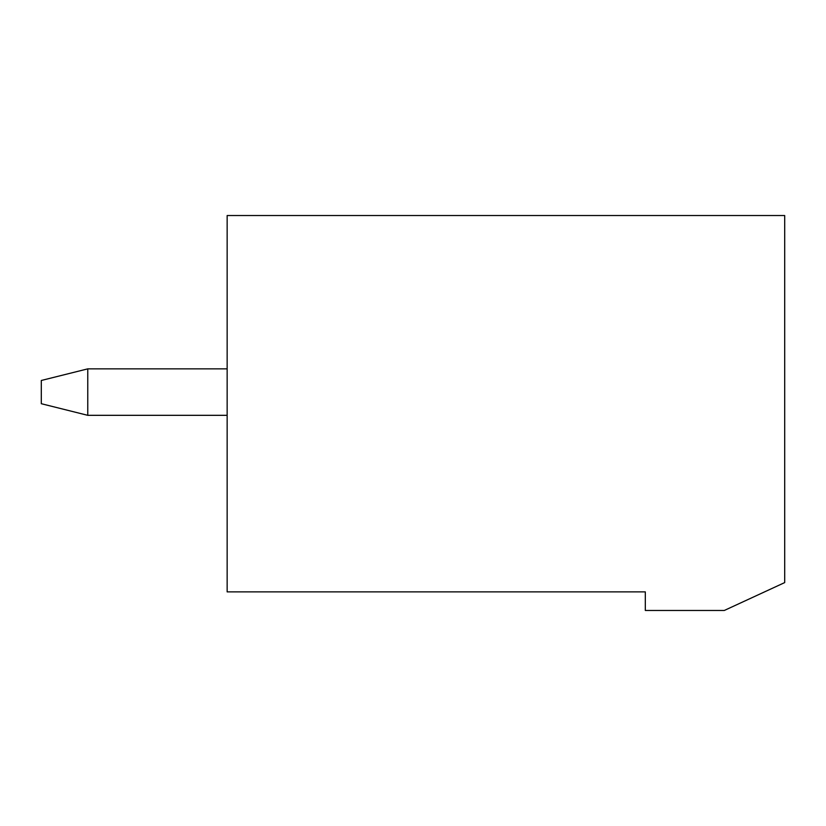 <?xml version="1.0" encoding="UTF-8"?>
<svg xmlns="http://www.w3.org/2000/svg" width="826" height="826" viewBox="0 0 826 826"><rect width="100%" height="100%" fill="white"/><g stroke="black" fill="none" stroke-linecap="round" stroke-linejoin="round"><path stroke-width="1.24" d="M87.763 368.861L227.15 368.861L87.763 368.861L87.763 415.323L227.15 415.323L87.763 415.323L41.3 403.707L41.3 380.476L41.3 403.707L87.763 415.323L87.763 368.861L41.3 380.476L87.763 368.861M227.15 591.881L227.15 215.534L227.15 591.881L645.312 591.881L645.312 610.466L724.299 610.466L645.312 610.466L645.312 591.881L227.15 591.881M784.7 582.588L724.299 610.466L784.7 582.588L784.7 215.534L227.15 215.534L784.7 215.534L784.7 582.588"/></g></svg>
